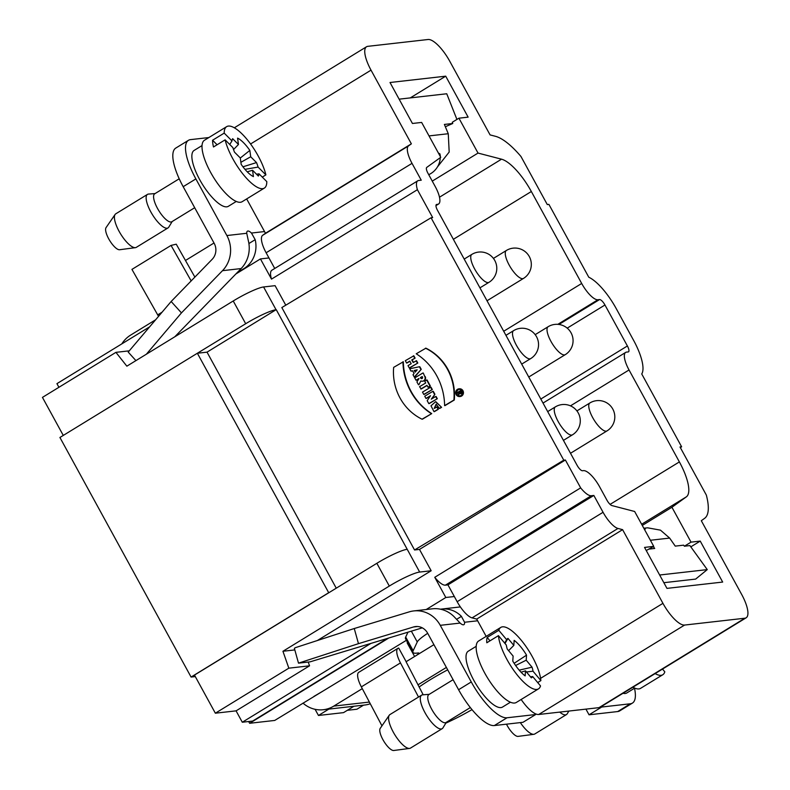<?xml version="1.0" encoding="UTF-8"?>
<svg xmlns="http://www.w3.org/2000/svg" width="790" height="790" viewBox="0 0 790 790"><rect width="100%" height="100%" fill="white"/><g stroke="black" fill="none" stroke-linecap="round" stroke-linejoin="round"><path stroke-width="1.19" d="M476.182 646.339L468.253 651.197A32.765 10.616 58.5 0 0 475.067 682.57A32.765 10.616 58.5 0 0 500.949 707.593A32.765 10.616 58.5 0 0 502.499 707.07L510.429 702.211M417.614 626.51L413.496 626.983L358.472 643.653L354.256 628.524L409.279 611.855A28.835 26.969 83.5 0 1 413.763 610.927A28.835 26.969 83.5 0 1 440.267 625.325L471.265 681.948A43.252 14.013 58.5 0 0 507.022 717.774L535.679 714.525L535.205 713.666A26.218 8.492 -121.5 0 1 521.153 699.476M426.205 609.515L445.817 597.497L454.329 596.529L457.163 601.713A19.661 6.369 58.5 0 0 472.074 617.879L476.696 619.083L477.634 620.782L464.56 622.263A9.826 3.18 -121.5 0 1 463.918 624.653A9.826 3.18 -121.5 0 1 460.145 623.073L454.526 617.158A28.835 26.969 83.5 0 0 432.397 608.813L413.763 610.927M477.634 620.782L486.166 636.375M313.916 696.415L322.695 691.24M215.354 713.202L288.834 668.172L282.938 651.266L389.312 586.062L376.85 563.3L194.478 675.085L215.354 713.202L236.072 710.852L242.303 722.238L252.652 721.063L387.584 638.36M242.303 722.238L370.895 643.415M347.324 710.309L356.922 709.223L363.558 705.154M58.924 387.288L56.929 383.654L149.636 326.833M235.855 273.992L260.443 258.923L271.503 279.117A19.661 6.369 -121.5 0 1 271.888 270.219L417.782 180.792A19.661 6.369 58.5 0 0 417.406 189.699L432.673 217.586L431.063 217.764L563.774 460.175L565.383 459.997L580.65 487.874A19.661 6.369 58.5 0 0 591.305 495.735L593.843 495.449L603.066 512.285A19.661 6.369 58.5 0 0 617.977 528.451L622.599 529.656L662.938 603.343A26.218 8.492 58.5 0 0 684.604 625.058L744.911 618.215A26.218 8.492 58.5 0 0 746.145 617.8A26.218 8.492 58.5 0 0 741.652 594.406L701.313 520.719L704.66 518.299A58.983 19.108 58.5 0 0 706.329 495.063L680.002 446.982L681.622 446.794L641.737 373.956A39.322 12.739 58.5 0 0 633.57 340.293L616.279 308.693A39.322 12.739 58.5 0 0 588.777 277.221L548.902 204.383L547.292 204.571L520.966 156.489A58.983 19.108 58.5 0 0 495.537 136.324L490.077 134.902L449.737 61.215A26.218 8.492 58.5 0 0 428.071 39.5L367.765 46.343A26.218 8.492 58.5 0 0 366.53 46.758A26.218 8.492 58.5 0 0 371.024 70.152L411.363 143.839L408.529 145.893A19.661 6.369 58.5 0 0 412.025 163.352L421.248 180.199L418.71 180.485A19.661 6.369 58.5 0 0 417.782 180.792M246.668 198.922L265.47 233.267L262.626 235.311A19.661 6.369 58.5 0 0 266.131 252.77L268.965 257.955L260.443 258.923M328.749 592.786L197.362 353.249L245.69 323.732L233.228 300.98A26.218 3.713 -28.7 0 1 263.584 286.968L276.046 309.729A26.218 3.713 151.3 0 0 245.69 323.732M197.589 353.219L207.029 352.152L276.046 309.729M376.85 563.3A26.218 3.713 -28.7 0 1 407.206 549.297L276.273 309.71M478.029 153.072L501.522 159.185A39.322 12.739 -121.5 0 1 531.344 191.516L581.687 283.472A19.661 6.369 58.5 0 0 597.931 299.756L599.551 299.568A6.557 2.123 -121.5 0 1 604.962 304.999L627.398 345.971A6.557 2.123 -121.5 0 1 628.514 351.827A6.557 2.123 -121.5 0 1 628.208 351.925L626.598 352.103A19.661 6.369 58.5 0 0 625.67 352.419A19.661 6.369 58.5 0 0 629.038 369.967L679.38 461.913A39.322 12.739 -121.5 0 1 686.382 496.831L671.935 507.259L691.033 542.138L700.236 541.091L722.672 582.062L666.967 588.382L644.541 547.411L653.745 546.364L634.646 511.486L611.914 505.57A6.557 2.123 -121.5 0 1 606.947 500.188L599.689 486.926A19.661 6.369 58.5 0 0 583.435 470.633L582.516 470.741A6.557 2.123 -121.5 0 1 577.095 465.31L437.532 210.377A6.557 2.123 -121.5 0 1 436.406 204.531A6.557 2.123 -121.5 0 1 436.712 204.432L437.64 204.324A19.661 6.369 58.5 0 0 438.559 204.018A19.661 6.369 58.5 0 0 435.191 186.47L427.933 173.208A6.557 2.123 -121.5 0 1 426.768 167.391L440.741 157.309L421.643 122.43L412.439 123.477L390.013 82.506L445.708 76.176L468.134 117.147L458.931 118.194L478.029 153.072L432.268 181.117M445.343 126.736L452.759 123.487L452.275 122.272L458.931 118.194M653.745 546.364L646.25 550.541M684.604 625.058L538.711 714.486A26.218 8.492 -121.5 0 1 535.205 713.666M746.145 617.8L600.252 707.228A26.218 8.492 -121.5 0 1 599.008 707.643L744.911 618.215M538.711 714.486L599.008 707.643M650.407 540.261L669.644 538.079L675.243 546.117L683.617 545.169L684.377 546.216L689.897 545.584L707.257 569.61L659.65 575.011M691.033 542.138L684.377 546.216M671.935 507.259L642.28 525.429M700.236 541.091L690.815 546.858M207.029 352.152L336.254 588.185M407.206 549.297L419.668 572.059L431.172 570.755L419.49 549.415L414.553 549.978L281.832 307.567L431.063 217.764M285.782 305.187L275.088 285.664L263.584 286.968M274.723 268.472L268.965 257.955M454.329 596.529L447.94 584.867L445.412 585.153A19.661 6.369 -121.5 0 1 434.757 577.302L445.817 597.497M63.279 435.428L42.453 397.39L115.923 352.35L129.264 350.839M417.406 189.699L271.503 279.117M236.072 710.852L309.542 665.822L288.834 668.172M434.757 577.302L580.65 487.874M565.383 459.997L419.49 549.415M317.313 640.542L431.172 570.755M308.228 662.05L309.542 665.822M115.923 352.35L126.854 366.175L233.228 300.98M422.295 627.843L310.124 661.832L298.501 663.146L294.374 648.333L295.341 647.682L354.256 628.524M419.668 572.059A26.218 3.713 151.3 0 0 389.312 586.062M294.818 649.913L282.938 651.266M593.843 495.449L447.94 584.867M411.363 143.839L265.47 233.267M445.708 76.176L410.267 97.901M622.599 529.656L476.696 619.083M601.437 706.497L601.733 707.03L630.39 703.771A43.252 14.013 58.5 0 0 632.425 703.09A43.252 14.013 58.5 0 0 634.508 688.228M623.014 693.274A32.765 10.616 58.5 0 0 625.236 693.482A32.765 10.616 58.5 0 0 626.786 692.968L634.716 688.1M681.622 446.794L680.338 447.594M563.774 460.175L414.553 549.978M155.63 319.782L130.636 335.098A28.835 26.969 83.5 0 0 121.828 343.877M302.985 703.12A28.835 26.969 -96.5 0 0 323.308 709.726L364.733 705.026A28.835 26.969 -96.5 0 0 370.283 703.752M406.396 640.315L274.723 720.44L249.64 723.285L248.672 721.517M323.308 709.726A28.835 26.969 -96.5 0 0 333.765 706.112L362.284 688.633M418.532 697.047L400.471 662.899A17.034 5.52 -121.5 0 1 397.903 648.333A17.034 5.52 -121.5 0 1 398.703 648.067L406.159 661.684M663.857 582.694L695.654 579.09L707.257 569.61M653.33 546.621L654.703 548.448L649.35 549.06M414.612 656.5L407.166 642.882A7.861 1.116 151.3 0 0 407.64 642.586M433.917 644.67L416.34 655.443A7.861 1.116 151.3 0 0 418.779 653.083A7.861 1.116 151.3 0 0 418.226 652.965L416.715 653.142A52.426 7.416 -28.7 0 1 413.012 652.392L405.537 638.735A52.426 7.416 -28.7 0 1 405.695 637.056L407.966 632.188M400.471 662.899L361.356 686.875L381.955 725.832M361.356 686.875A17.034 5.52 -121.5 0 1 358.788 672.31L397.903 648.333M423.193 694.785L406.07 661.734L416.34 655.443M643.564 527.779A19.661 19.661 0 0 1 645.262 529.033L644.512 529.507M669.644 538.079L660.47 530.149L647.553 527.809L644.176 528.194M413.496 626.983A13.104 12.265 83.5 0 1 415.53 626.559A13.104 12.265 83.5 0 1 427.588 633.106L458.585 689.719A43.252 14.013 58.5 0 0 494.333 725.556L522.99 722.297L535.679 714.525M585.933 709.124L589.044 714.802L617.701 711.553A43.252 14.013 58.5 0 0 619.735 710.872L632.425 703.09M440.494 609.199A26.218 24.52 83.5 0 1 441.561 609.06A26.218 24.52 83.5 0 1 461.419 616.378L464.56 622.263M601.733 707.03L589.044 714.802M413.012 652.392A52.426 7.416 -28.7 0 1 413.17 650.713L417.258 641.954A26.218 3.713 -28.7 0 1 427.696 633.313M298.501 663.146L358.472 643.653M470.336 707.563L445.975 722.504A16.383 5.303 -121.5 0 1 443.852 722.593A16.383 5.303 -121.5 0 1 436.86 716.856A16.383 5.303 -121.5 0 1 428.851 694.568L453.095 679.706M446.35 722.267L442.933 727.896A19.661 6.369 -121.5 0 1 442.183 728.666A19.661 6.369 -121.5 0 1 431.241 721.902A19.661 6.369 -121.5 0 1 421.633 695.141A19.661 6.369 -121.5 0 1 422.67 694.825L429.227 694.331M409.585 748.416L393.766 750.5A13.104 4.246 -121.5 0 1 384.898 742.906A13.104 4.246 -121.5 0 1 379.773 729.881A13.104 4.246 -121.5 0 1 380.207 728.38L389.253 715.226A19.661 6.369 58.5 0 0 388.591 717.488A19.661 6.369 58.5 0 0 399.523 741.336A19.661 6.369 58.5 0 0 409.585 748.416A19.661 6.369 58.5 0 0 410.464 748.11L442.183 728.666M421.633 695.141L389.914 714.585A19.661 6.369 58.5 0 0 389.253 715.226M472.005 709.627A45.869 6.488 -28.7 0 1 445.817 723.146M447.693 669.831C436.761 675.608 427.232 681.336 419.085 687.004M446.38 667.432L417.95 684.861M437.433 166.947L449.184 152.055L448.266 133.727L444.385 124.435L452.759 123.487M399.128 99.165L446.745 93.763L456.916 119.428M448.266 133.727L429.029 135.91M202.033 145.577L194.093 150.446A32.765 10.616 58.5 0 0 200.917 181.819A32.765 10.616 58.5 0 0 226.799 206.832A32.765 10.616 58.5 0 0 228.34 206.318L236.279 201.45M208.866 137.549L190.499 139.633A43.252 14.013 58.5 0 0 188.455 140.314A43.252 14.013 58.5 0 0 195.871 178.915L226.868 235.539L246.747 233.277A9.826 3.18 -121.5 0 1 247.408 231.184A9.826 3.18 -121.5 0 1 251.467 233.04L264.531 231.559M248.899 243.527L255.18 239.676A26.218 24.52 -96.5 0 1 243.883 268.64L236.891 272.925M438.42 153.072L439.882 153.823L440.218 155.215A19.661 19.661 0 0 1 440.277 156.459M146.377 354.206L181.453 312.889L222.494 270.684L241.138 268.56L174.787 336.797M241.138 268.56A28.835 26.969 -96.5 0 0 248.277 240.456L246.747 233.277M188.455 140.314L175.765 148.086A43.252 14.013 58.5 0 0 183.181 186.687L214.179 243.31A13.104 12.265 -96.5 0 1 212.194 259.288L171.154 301.494L181.453 312.889M171.154 301.494L128.207 352.083L135.919 360.615M222.494 270.684A28.835 26.969 -96.5 0 0 226.868 235.539M255.18 239.676L251.467 233.04M185.472 260.483L214.011 242.994M158.553 316.336A17.034 5.52 -121.5 0 1 157.694 314.874L131.94 269.39L171.055 245.414L191.16 280.914M171.055 245.414L176.249 244.189L194.873 277.093M315.082 709.311L318.459 715.473L328.877 709.094M328.522 592.816L191.081 677.05L113.345 535.077L59.922 437.482L197.362 353.249M353.959 706.24L343.541 712.629L318.459 715.473M191.081 677.05L195.298 676.576M388.808 637.994L249.64 723.285M520.353 722.603A19.661 6.369 58.5 0 0 523.81 727.235A19.661 6.369 58.5 0 0 533.872 734.305L518.052 736.389A13.104 4.246 -121.5 0 1 506.479 724.173M533.872 734.305A19.661 6.369 58.5 0 0 534.751 733.999L566.47 714.565A19.661 6.369 -121.5 0 1 559.725 712.096M568.879 711.059L567.22 713.785A19.661 6.369 -121.5 0 1 566.47 714.565M135.426 247.655L119.606 249.739A13.104 4.246 -121.5 0 1 111.509 243.241A13.104 4.246 -121.5 0 1 105.682 230.69A13.104 4.246 -121.5 0 1 106.048 227.619L115.093 214.475A19.661 6.369 58.5 0 0 114.54 219.077A19.661 6.369 58.5 0 0 127.763 243.211A19.661 6.369 58.5 0 0 135.426 247.655A19.661 6.369 58.5 0 0 136.305 247.349L168.023 227.915A19.661 6.369 -121.5 0 1 159.481 223.777A19.661 6.369 -121.5 0 1 148.273 206.565A19.661 6.369 -121.5 0 1 147.473 194.389A19.661 6.369 -121.5 0 1 148.51 194.073L155.067 193.58M147.473 194.389L115.765 213.823A19.661 6.369 58.5 0 0 115.093 214.475M172.19 221.516L168.774 227.135A19.661 6.369 -121.5 0 1 168.023 227.915M194.696 207.721L171.815 221.743A16.383 5.303 -121.5 0 1 171.045 222A16.383 5.303 -121.5 0 1 164.695 218.297A16.383 5.303 -121.5 0 1 155.363 203.948A16.383 5.303 -121.5 0 1 154.692 193.807L179.212 178.787M242.945 166.799L256.503 162.582A22.94 7.426 -121.5 0 1 258.093 167.085L265.884 174.886A36.044 11.672 58.5 0 0 247.537 140.028A36.044 11.672 58.5 0 0 226.671 126.637A36.044 11.672 58.5 0 0 224.202 133.115L231.993 140.916A22.94 7.426 -121.5 0 1 232.606 138.764A22.94 7.426 -121.5 0 1 232.655 138.685L238.452 144.491L237.583 138.122A22.94 7.426 -121.5 0 1 249.838 150.406L250.707 156.775L256.503 162.582M240.891 162.315L250.707 156.775M249.838 150.406L240.298 158.03M238.452 144.491L233.524 149.587M259.011 173.82A22.94 7.426 -121.5 0 1 258.35 176.052L252.553 170.245L253.422 176.614A22.94 7.426 -121.5 0 1 241.167 164.33L240.288 157.961L234.502 152.154A22.94 7.426 -121.5 0 1 232.912 147.651L225.12 139.84A36.044 11.672 58.5 0 0 248.662 180.515A36.044 11.672 58.5 0 0 264.334 188.099A36.044 11.672 58.5 0 0 266.803 181.621L259.011 173.82L256.543 174.244M252.553 170.245L247.25 171.835M244.989 169.346L258.093 167.085M231.993 140.916L229.732 144.471M265.884 174.886L262.29 177.098M217.082 144.768L212.569 140.235L224.202 133.115M225.12 139.84L213.488 146.97A36.044 11.672 -121.5 0 1 212.569 140.235M264.334 188.099L242.135 201.707A36.044 11.672 -121.5 0 1 240.436 202.27A36.044 11.672 -121.5 0 1 226.463 194.123A36.044 11.672 -121.5 0 1 205.923 162.562A36.044 11.672 -121.5 0 1 204.462 140.245L226.671 126.637M655.127 673.594A36.044 11.672 58.5 0 0 662.78 674.749A36.044 11.672 58.5 0 0 664.805 671.826L662.504 669.071M662.78 674.749L640.581 688.357A36.044 11.672 -121.5 0 1 638.873 688.919A36.044 11.672 -121.5 0 1 632.918 687.201M519.188 670.147L532.055 667.175A22.94 7.426 -121.5 0 1 533.013 671.204L540.874 680.605A36.044 11.672 58.5 0 0 523.869 643.564A36.044 11.672 58.5 0 0 500.821 627.398A36.044 11.672 58.5 0 0 498.796 630.311L506.657 639.712A22.94 7.426 -121.5 0 1 506.765 639.515A22.94 7.426 -121.5 0 1 507.98 638.409L513.826 645.4L514.162 640.364A22.94 7.426 -121.5 0 1 526.535 655.147L526.199 660.193L532.055 667.175M515.613 665.496L526.199 660.193M526.535 655.147L514.142 663.304M513.826 645.4L508.582 650.644M507.98 638.409L505.007 643.495M532.658 676.536A22.94 7.426 -121.5 0 1 531.334 677.84L525.488 670.848L525.153 675.885A22.94 7.426 -121.5 0 1 512.779 661.102L513.115 656.065L507.259 649.074A22.94 7.426 -121.5 0 1 506.301 645.045L498.441 635.644A36.044 11.672 58.5 0 0 518.428 676.447A36.044 11.672 58.5 0 0 538.494 688.86A36.044 11.672 58.5 0 0 540.518 685.937L532.658 676.536L530.465 676.793M525.488 670.848L521.054 672.221M526.436 671.984L533.013 671.204M506.657 639.712L504.672 643.1M540.874 680.605L537.694 682.56M489.988 640.818L487.163 637.441L498.796 630.311M498.441 635.644L486.808 642.774A36.044 11.672 -121.5 0 1 487.163 637.441M538.494 688.86L516.295 702.468A36.044 11.672 -121.5 0 1 514.586 703.031A36.044 11.672 -121.5 0 1 496.229 690.055A36.044 11.672 -121.5 0 1 478.622 641.006L500.821 627.398M459.296 392.047L459.721 392.828A0.593 0.563 -92.6 0 0 460.244 393.124A0.593 0.563 -92.6 0 0 460.708 392.235L460.284 391.455L459.296 392.047L460.126 392.808A0.593 0.563 -92.6 0 0 460.442 393.074A0.593 0.563 -92.6 0 1 460.126 392.808L459.701 392.028L460.373 391.623L459.701 392.028M458.319 395.049L459.059 392.798L458.802 392.344L457.331 393.232L457.045 392.709L460.491 390.645L461.202 391.939A1.195 1.136 87.4 0 1 459.395 393.351L458.723 395.03M457.736 393.213L458.901 392.512L457.331 393.232M460.491 390.645L461.597 391.919A1.195 1.136 87.4 0 1 460.471 393.697A1.195 1.136 87.4 0 0 461.597 391.919L460.896 390.625M461.192 396.057A3.881 3.693 -92.6 0 0 459.178 388.808A3.881 3.693 -92.6 0 0 455.662 392.847A3.881 3.693 -92.6 0 0 461.192 396.057M461.597 396.037A3.881 3.693 -92.6 0 0 459.375 388.799A3.881 3.693 -92.6 0 1 461.597 396.037A3.881 3.693 -92.6 0 1 459.731 396.541A3.881 3.693 -92.6 0 0 461.597 396.037M460.906 395.533A3.288 3.121 -92.6 0 0 459.197 389.401A3.288 3.121 -92.6 0 0 456.235 392.828A3.288 3.121 -92.6 0 0 460.906 395.533M459.405 389.401A3.288 3.121 -92.6 0 0 459.701 395.948A3.288 3.121 -92.6 0 1 459.405 389.401M441.58 407.324L435.784 401.685L441.58 407.324L439.408 408.4L436.12 404.174L434.194 408.44L437.058 406.939L438.341 409.269L433.996 411.659L430.994 405.813L435.586 401.695L441.58 407.324L439.813 408.391M441.175 407.344L439.408 408.4M436.327 404.184L434.48 408.272L436.327 404.184M436.653 406.959L438.341 409.269L434.401 411.639M437.937 409.289L433.996 411.659M425.968 398.437L430.501 395.711L427.193 400.668L428.802 403.621L437.324 398.713L435.705 396.511L431.271 399.167L434.915 394.309L432.861 391.327L424.744 396.205L425.968 398.437L430.254 396.086L426.373 398.417M428.802 403.621L437.324 398.713L436.11 396.491M436.919 398.733L435.705 396.511M434.915 394.309L431.933 398.772L434.915 394.309L433.266 391.307M434.51 394.329L432.861 391.327M423.786 394.447L432.308 389.539L430.619 387.228L422.502 392.107L423.786 394.447L432.308 389.539L431.024 387.209M431.903 389.559L430.619 387.228M420.813 389.026L426.965 385.322L427.973 387.169L430.343 385.964L427.054 379.951L424.684 381.155L425.692 382.992L419.539 386.695L421.218 389.006L427.054 385.5L421.218 389.006M427.973 387.169L430.343 385.964L427.054 379.951M429.938 385.984L426.649 379.97M425.514 348.193A51.636 49.118 87.4 0 1 453.894 400.036L444.612 405.616A61.432 58.43 -92.6 0 0 416.231 353.782L425.919 348.173A51.636 49.118 87.4 0 1 454.299 400.017L445.017 405.596M453.894 400.036L444.612 405.616M422.038 419.204L431.725 413.604A61.432 58.43 87.4 0 1 403.344 361.761L393.657 367.37A51.636 49.118 -92.6 0 0 422.038 419.204L431.725 413.604A61.432 58.43 87.4 0 1 403.344 361.761M431.32 413.614A61.432 58.43 87.4 0 1 402.94 361.781M420.438 377.581L422.156 376.544L422.453 377.087A1.047 0.997 87.4 0 1 421.643 378.647A1.047 0.997 87.4 0 1 420.734 378.124L420.438 377.581L422.245 376.712L420.843 377.561L421.139 378.104L420.843 377.561M421.84 378.617A1.047 0.997 87.4 0 1 421.139 378.104A1.047 0.997 87.4 0 0 421.84 378.617M418.878 384.73L420.892 380.918A3.15 2.992 -92.6 0 0 424.753 376.504L423.252 373.008M422.502 381.205A3.15 2.992 -92.6 0 0 425.158 376.494A3.15 2.992 -92.6 0 1 422.502 381.205M422.848 373.028L414.73 377.906L416.004 380.237L418.927 378.706L416.409 380.227M416.004 380.237L418.957 378.469M419.026 378.548L416.913 381.896L418.473 384.75M414.237 370.441L415.185 372.169L417.169 369.819L414.237 370.441L415.431 371.873L414.641 370.421L417.1 369.908L414.641 370.421M411.007 371.112L412.597 370.787L414.069 373.482L413.002 374.746L414.276 377.077L421.238 369.325L419.411 366.748L409.734 368.782L411.007 371.112L412.627 370.846L411.412 371.103M414.276 377.077L421.238 369.325L419.816 366.738M420.833 369.345L419.411 366.748M406.583 363.035L409.783 361.109L411.205 363.696L408.005 365.622L409.279 367.952L417.801 363.054L416.528 360.724L413.17 362.511L411.748 359.924L415.106 358.127L413.832 355.796L405.31 360.694L406.583 363.035L409.872 361.277L406.988 363.015M409.279 367.952L417.801 363.054L416.528 360.724M417.397 363.074L416.123 360.734M412.153 359.904L413.476 362.324L412.153 359.904L415.106 358.127L413.832 355.796M411.748 359.924L415.106 358.127M414.701 358.147L413.427 355.816M429.207 403.601L437.324 398.713M428.378 387.149L430.343 385.964M414.681 377.057L421.238 369.325M424.191 394.427L432.308 389.539M437.058 406.939L438.341 409.269M422.443 419.184L431.725 413.604M409.684 367.933L417.801 363.054M425.919 348.173A51.636 49.118 87.4 0 1 454.299 400.017M440.267 625.325L460.145 623.073M679.38 461.913L610.087 504.385M686.382 496.831L641.638 524.254M629.038 369.967L570.479 405.853M591.305 495.735L445.412 585.153M603.066 512.285L457.163 601.713M501.522 159.185L439.497 197.204M531.344 191.516L453.371 239.311M581.687 283.472L503.704 331.257M437.64 204.324L435.981 205.341M436.712 204.432L436.169 204.758M412.025 163.352L266.131 252.77M371.024 70.152L250.578 143.978M408.529 145.893L262.626 235.311M617.977 528.451L472.074 617.879M540.587 678.333L662.938 603.343M597.931 299.756L557.819 324.344M599.551 299.568L558.935 324.463M604.962 304.999L567.21 328.136M627.398 345.971L540.814 399.039M471.265 681.948L458.585 689.719M456.561 619.36L461.419 616.378M630.39 703.771L617.701 711.553M507.022 717.774L494.333 725.556M413.17 650.713L405.695 637.056M417.258 641.954L411.353 631.161M369.394 702.063L333.765 706.112M479.945 287.856L488.971 282.326A16.383 5.303 -121.5 0 1 480.685 277.636A16.383 5.303 -121.5 0 1 472.114 263.514A16.383 5.303 -121.5 0 1 471.857 254.39L464.194 259.081M528.757 377.018L565.245 354.661A16.383 5.303 -121.5 0 1 561.67 354.078A16.383 5.303 -121.5 0 1 550.028 339.611A16.383 5.303 -121.5 0 1 548.122 326.724L535.176 334.654M243.883 268.64L244.752 268.541M195.871 178.915L183.181 186.687M157.694 314.874L162.078 312.188M563.438 440.366L572.464 434.826A16.383 5.303 -121.5 0 1 564.179 430.145A16.383 5.303 -121.5 0 1 555.607 416.014A16.383 5.303 -121.5 0 1 555.35 406.89L547.687 411.59M487.015 300.773L523.503 278.406A16.383 5.303 -121.5 0 1 519.929 277.833A16.383 5.303 -121.5 0 1 508.286 263.366A16.383 5.303 -121.5 0 1 506.38 250.47L493.424 258.409M521.696 364.111L530.722 358.581A16.383 5.303 -121.5 0 1 522.427 353.89A16.383 5.303 -121.5 0 1 513.865 339.759A16.383 5.303 -121.5 0 1 513.599 330.645L505.936 335.335M570.508 453.272L606.996 430.906A16.383 5.303 -121.5 0 1 603.422 430.333A16.383 5.303 -121.5 0 1 591.779 415.866A16.383 5.303 -121.5 0 1 589.873 402.969L576.917 410.909M438.559 204.018L435.962 205.607M366.53 46.758L234.324 127.792M625.67 352.419L543.026 403.068M441.561 609.06L460.373 606.918M488.971 282.326A16.383 16.383 0 0 0 488.674 254.212A16.383 16.383 0 0 0 471.857 254.39M565.245 354.661A16.383 16.383 0 0 0 570.657 332.126A16.383 16.383 0 0 0 548.122 326.724M428.733 174.669A19.661 19.661 0 0 0 440.257 157.654M572.464 434.826A16.383 16.383 0 0 0 572.167 406.712A16.383 16.383 0 0 0 555.35 406.89M523.503 278.406A16.383 16.383 0 0 0 528.905 255.871A16.383 16.383 0 0 0 506.38 250.47M530.722 358.581A16.383 16.383 0 0 0 530.426 330.457A16.383 16.383 0 0 0 513.599 330.645M606.996 430.906A16.383 16.383 0 0 0 612.398 408.381A16.383 16.383 0 0 0 589.873 402.969"/></g></svg>
